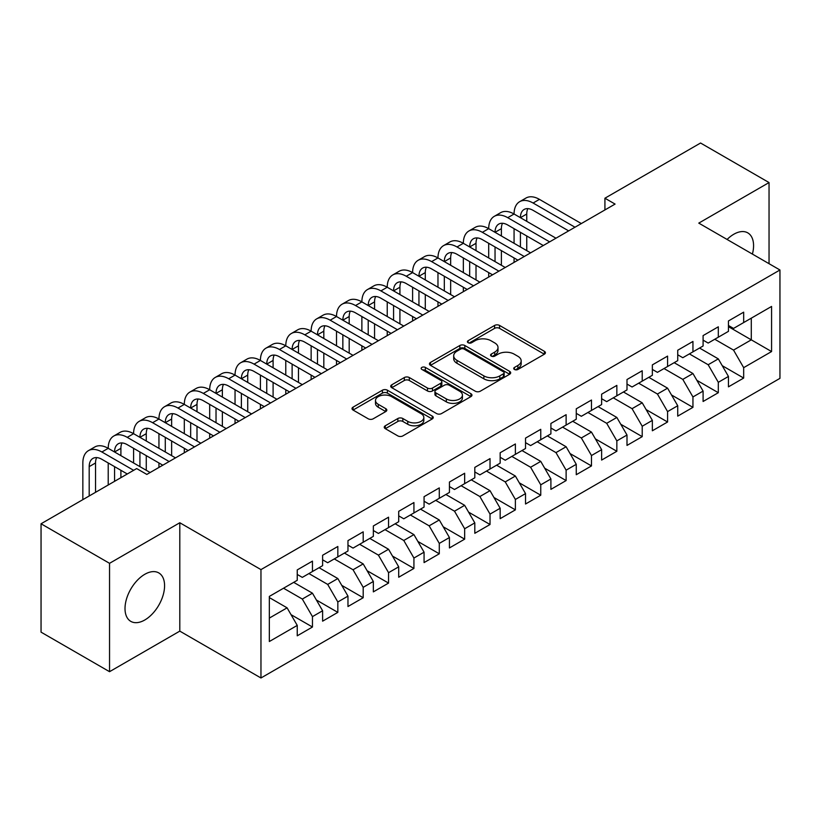 <?xml version="1.0" encoding="UTF-8"?>
<svg xmlns="http://www.w3.org/2000/svg" width="821" height="821" viewBox="0 0 821 821"><rect width="100%" height="100%" fill="white"/><g stroke="black" fill="none" stroke-linecap="round" stroke-linejoin="round"><path stroke-width="1.23" d="M514.439 369.46A2.463 1.426 0 0 0 517.928 369.46L544.385 354.19A3.52 2.032 0 0 0 545.411 352.753A3.52 2.032 0 0 0 544.385 351.316L499.568 325.444A3.52 2.032 0 0 0 494.591 325.444L468.134 340.715A2.463 1.426 0 0 0 467.416 341.721A2.463 1.426 0 0 0 468.134 342.726A2.463 1.426 0 0 0 471.623 342.726L475.041 340.746A11.268 6.506 0 0 1 490.979 340.746L494.714 342.901A11.268 6.506 0 0 1 498.008 347.509A11.268 6.506 0 0 1 494.714 352.106L491.286 354.087A2.463 1.426 0 0 0 490.568 355.093A2.463 1.426 0 0 0 491.286 356.098A2.463 1.426 0 0 0 494.776 356.098L498.193 354.118A11.268 6.506 0 0 1 514.131 354.118L517.866 356.273A11.268 6.506 0 0 1 521.171 360.871A11.268 6.506 0 0 1 517.866 365.478L514.439 367.449A2.463 1.426 0 0 0 513.72 368.455A2.463 1.426 0 0 0 514.439 369.46L514.439 367.449M144.794 619.988A27.976 16.153 120 0 0 163.071 595.338A27.976 16.153 120 0 0 158.781 572.914A27.976 16.153 120 0 0 144.794 574.3A27.976 16.153 120 0 0 126.516 598.961A27.976 16.153 120 0 0 130.806 621.374A27.976 16.153 120 0 0 144.794 619.988M752.405 254.079A27.976 16.153 120 0 0 747.777 232.866A27.976 16.153 120 0 0 733.789 234.252A27.976 16.153 120 0 0 727.088 239.465M385.285 425.781A3.52 2.032 0 0 0 384.249 427.218A3.52 2.032 0 0 0 385.285 428.654L397.857 435.91A3.52 2.032 0 0 0 402.834 435.91L432.215 418.946A3.52 2.032 0 0 0 433.252 417.509A3.52 2.032 0 0 0 432.215 416.073L387.399 390.201A3.52 2.032 0 0 0 382.422 390.201L353.04 407.165A3.52 2.032 0 0 0 352.014 408.601A3.52 2.032 0 0 0 353.04 410.038L368.229 418.802A3.52 2.032 0 0 0 373.206 418.802L385.788 411.547A3.52 2.032 0 0 0 386.814 410.11A3.52 2.032 0 0 0 385.788 408.673L378.255 404.322A9.421 5.439 0 0 1 375.495 400.474A9.421 5.439 0 0 1 381.303 395.455A9.421 5.439 0 0 1 391.576 396.635L421.081 413.661A9.421 5.439 0 0 1 423.831 417.509A9.421 5.439 0 0 1 418.022 422.538A9.421 5.439 0 0 1 407.76 421.358L402.834 418.515A3.52 2.032 0 0 0 397.857 418.515L385.285 425.781L385.285 428.654M109.542 563.319L109.542 671.691L179.799 631.123L179.799 522.751L109.542 563.319L41.05 523.777L136.676 468.565L146.826 474.425L615.073 204.08L604.923 198.22L604.923 209.94M179.799 522.751L260.965 569.61L779.95 269.986L779.95 378.358L260.965 677.982L260.965 569.61M769.041 263.685L769.041 182.56L698.784 223.117L779.95 269.986M769.041 182.56L700.559 143.018L604.923 198.22M475.287 391.207A3.52 2.032 0 0 0 480.275 391.207L509.646 374.243A3.52 2.032 0 0 0 510.683 372.806A3.52 2.032 0 0 0 509.646 371.369L464.83 345.497A3.52 2.032 0 0 0 459.852 345.497L430.471 362.451A3.52 2.032 0 0 0 429.445 363.898A3.52 2.032 0 0 0 430.471 365.335L475.287 391.207M422.866 369.994A2.463 1.426 0 0 1 425.37 370.343L425.37 367.418L470.936 393.721A3.52 2.032 0 0 1 471.962 395.158A3.52 2.032 0 0 1 470.936 396.594L441.554 413.558A3.52 2.032 0 0 1 436.577 413.558L391.761 387.686L391.761 384.813A3.52 2.032 0 0 0 390.724 386.25A3.52 2.032 0 0 0 391.761 387.686M391.761 384.813L404.332 377.547A3.52 2.032 0 0 1 409.31 377.547L427.484 388.046A3.52 2.032 0 0 0 432.462 388.046L440.805 383.222A3.52 2.032 0 0 0 441.842 381.786A3.52 2.032 0 0 0 440.805 380.349L421.881 369.429A2.463 1.426 0 0 1 421.163 368.424A2.463 1.426 0 0 1 422.682 367.11A2.463 1.426 0 0 1 425.37 367.418M728.453 326.655L751.287 339.843L751.287 318.168L771.576 306.449L743.672 322.561L743.672 312.165L728.453 320.949L728.453 331.345L718.313 337.205L718.313 326.809L703.094 335.594L703.094 345.99L692.945 351.85L692.945 341.454L677.725 350.239L677.725 360.635L667.576 366.494L667.576 356.098L652.356 364.883L652.356 375.279L642.217 381.139L642.217 370.743L626.998 379.528L626.998 389.924L616.848 395.784L616.848 385.388L601.629 394.172L601.629 404.568L591.479 410.428L591.479 400.032L576.26 408.817L576.26 419.213L566.121 425.073L566.121 414.677L550.901 423.462L550.901 433.857L540.752 439.717L540.752 429.321L525.532 438.106L525.532 448.502L515.383 454.362L515.383 443.966L500.163 452.751L500.163 463.147L490.024 469.007L490.024 458.611L474.805 467.395L474.805 477.791L464.655 483.651L464.655 473.255L449.436 482.04L449.436 492.436L439.286 498.296L439.286 487.9L424.067 496.684L424.067 507.08L413.928 512.94L413.928 502.544L398.708 511.329L398.708 521.725L388.559 527.585L388.559 517.189L373.339 525.974L373.339 536.37L363.19 542.229L363.19 531.834L347.971 540.618L347.971 551.014L337.831 556.874L337.831 546.478L322.612 555.263L322.612 565.659L312.462 571.519L312.462 561.123L297.243 569.907L297.243 580.303L269.339 596.415L269.339 641.519L297.243 625.407L287.093 607.838L269.339 597.585M771.576 306.449L771.576 351.552L743.672 367.664L733.533 350.095L714.763 339.258M722.244 365.684L743.672 378.06L743.672 367.664M743.672 378.06L728.453 386.845L728.453 376.449L718.313 382.309L708.164 364.74L689.394 353.902M696.875 380.328L718.313 392.705L718.313 382.309M718.313 392.705L703.094 401.49L703.094 391.094L692.945 396.954L682.795 379.384L664.025 368.547M671.516 394.973L692.945 407.349L692.945 396.954M692.945 407.349L677.725 416.134L677.725 405.738L667.576 411.598L657.436 394.029L638.666 383.191M646.148 409.617L667.576 421.994L667.576 411.598M667.576 421.994L652.356 430.779L652.356 420.383L642.217 426.243L632.067 408.673L613.297 397.836M620.779 424.262L642.217 436.639L642.217 426.243M642.217 436.639L626.998 445.423L626.998 435.027L616.848 440.887L606.698 423.318L587.928 412.481M595.42 438.907L616.848 451.283L616.848 440.887M616.848 451.283L601.629 460.068L601.629 449.672L591.479 455.532L581.34 437.962L562.57 427.125M570.051 453.551L591.479 465.928L591.479 455.532M591.479 465.928L576.26 474.712L576.26 464.317L566.121 470.176L555.971 452.607L537.201 441.77M544.682 468.196L566.121 480.572L566.121 470.176M566.121 480.572L550.901 489.357L550.901 478.961L540.752 484.821L530.602 467.252L511.832 456.414M519.324 482.84L540.752 495.217L540.752 484.821M540.752 495.217L525.532 504.012L525.532 493.606L515.383 499.466L505.243 481.896L486.473 471.059M493.955 497.495L515.383 509.862L515.383 499.466M515.383 509.862L500.163 518.656L500.163 508.25L490.024 514.11L479.875 496.541L461.104 485.704M468.586 512.14L490.024 524.506L490.024 514.11M490.024 524.506L474.805 533.301L474.805 522.895L464.655 528.755L454.506 511.185L435.735 500.348M443.217 526.784L464.655 539.151L464.655 528.755M464.655 539.151L449.436 547.946L449.436 537.539L439.286 543.399L429.147 525.83L410.377 514.993M417.858 541.429L439.286 553.795L439.286 543.399M439.286 553.795L424.067 562.59L424.067 552.184L413.928 558.044L403.778 540.475L385.008 529.637M392.489 556.074L413.928 568.44L413.928 558.044M413.928 568.44L398.708 577.235L398.708 566.829L388.559 572.689L378.409 555.119L359.639 544.282M367.12 570.718L388.559 583.084L388.559 572.689M388.559 583.084L373.339 591.879L373.339 581.473L363.19 587.333L353.051 569.764L334.28 558.927M341.762 585.363L363.19 597.729L363.19 587.333M363.19 597.729L347.971 606.524L347.971 596.118L337.831 601.978L327.682 584.408L308.912 573.571M316.393 600.007L337.831 612.374L337.831 601.978M337.831 612.374L322.612 621.169L322.612 610.762L312.462 616.622L302.313 599.053L283.543 588.216M291.024 614.652L312.462 627.018L312.462 616.622M312.462 627.018L297.243 635.813L297.243 625.407M297.243 574.443L302.313 577.379L312.462 571.519M269.339 618.09L287.093 607.838M322.612 559.799L327.682 562.734L337.831 556.874M302.313 599.053L312.462 593.193L293.692 582.356M322.612 610.762L312.462 593.193M347.971 545.154L353.051 548.089L363.19 542.229M327.682 584.408L337.831 578.548L319.061 567.711M347.971 596.118L337.831 578.548M373.339 530.51L378.409 533.445L388.559 527.585M353.051 569.764L363.19 563.904L344.42 553.067M373.339 581.473L363.19 563.904M398.708 515.865L403.778 518.8L413.928 512.94M378.409 555.119L388.559 549.259L369.789 538.422M398.708 566.829L388.559 549.259M424.067 501.221L429.147 504.156L439.286 498.296M403.778 540.475L413.928 534.615L395.158 523.777M424.067 552.184L413.928 534.615M449.436 486.576L454.506 489.511L464.655 483.651M429.147 525.83L439.286 519.97L420.516 509.133M449.436 537.539L439.286 519.97M474.805 471.931L479.875 474.866L490.024 469.007M454.506 511.185L464.655 505.326L445.885 494.488M474.805 522.895L464.655 505.326M500.163 457.287L505.243 460.222L515.383 454.362M479.875 496.541L490.024 490.681L471.254 479.844M500.163 508.25L490.024 490.681M525.532 442.642L530.602 445.577L540.752 439.717M505.243 481.896L515.383 476.036L496.613 465.199M525.532 493.606L515.383 476.036M550.901 427.998L555.971 430.933L566.121 425.073M530.602 467.252L540.752 461.392L521.982 450.555M550.901 478.961L540.752 461.392M576.26 413.353L581.34 416.288L591.479 410.428M555.971 452.607L566.121 446.747L547.35 435.91M576.26 464.317L566.121 446.747M601.629 398.708L606.698 401.643L616.848 395.784M581.34 437.962L591.479 432.103L572.709 421.265M601.629 449.672L591.479 432.103M626.998 384.064L632.067 386.999L642.217 381.139M606.698 423.318L616.848 417.458L598.078 406.621M626.998 435.027L616.848 417.458M652.356 369.419L657.436 372.354L667.576 366.494M632.067 408.673L642.217 402.813L623.447 391.976M652.356 420.383L642.217 402.813M677.725 354.775L682.795 357.71L692.945 351.85M657.436 394.029L667.576 388.169L648.806 377.332M677.725 405.738L667.576 388.169M703.094 340.13L708.164 343.065L718.313 337.205M682.795 379.384L692.945 373.524L674.174 362.687M703.094 391.094L692.945 373.524M728.453 325.485L733.533 328.421L743.672 322.561M708.164 364.74L718.313 358.88L699.543 348.042M728.453 376.449L718.313 358.88M41.05 523.777L41.05 632.149L109.542 671.691M179.799 631.123L260.965 677.982M733.533 350.095L751.287 339.843L771.576 351.552M515.424 369.809L517.866 368.403A11.268 6.506 0 0 0 521.171 363.806L521.171 360.871M498.008 347.509L498.008 350.434A11.268 6.506 0 0 1 494.714 355.031L492.272 356.447M544.333 354.22L499.568 328.369A3.52 2.032 0 0 0 494.591 328.369L469.119 343.075M509.605 374.273L464.83 348.422A3.52 2.032 0 0 0 459.852 348.422L430.522 365.355M503.427 373.812A2.463 1.426 0 0 0 504.145 372.806A2.463 1.426 0 0 0 503.427 371.8L464.091 349.089A2.463 1.426 0 0 0 460.602 349.089L456.989 351.172A11.268 6.506 0 0 0 453.695 355.77A11.268 6.506 0 0 0 456.989 360.368L483.877 375.895A11.268 6.506 0 0 0 499.815 375.895L503.427 373.812L503.427 376.736A2.463 1.426 0 0 0 504.145 375.731L504.145 372.806M453.695 355.77L453.695 358.705A11.268 6.506 0 0 0 456.989 363.303L456.989 360.368M503.427 376.736L499.815 378.83A11.268 6.506 0 0 1 483.877 378.83L456.989 363.303M391.802 387.707L404.332 380.482L404.332 377.547M441.842 381.786L441.842 384.721A3.52 2.032 0 0 1 440.805 386.157L432.462 390.97A3.52 2.032 0 0 1 427.484 390.97L409.31 380.482A3.52 2.032 0 0 0 404.332 380.482M425.37 370.343L470.885 396.625M446.347 398.934A9.421 5.439 0 0 0 456.609 400.114A9.421 5.439 0 0 0 462.428 395.086A9.421 5.439 0 0 0 459.668 391.237L449.272 385.244A3.52 2.032 0 0 0 444.294 385.244L435.951 390.057A3.52 2.032 0 0 0 434.925 391.494A3.52 2.032 0 0 0 435.951 392.931L446.347 398.934L446.347 401.859A9.421 5.439 0 0 0 456.609 403.039A9.421 5.439 0 0 0 462.428 398.011L462.428 395.086M434.925 391.494L434.925 394.419A3.52 2.032 0 0 0 435.951 395.855L435.951 392.931M446.347 401.859L435.951 395.855M423.831 417.509L423.831 420.444A9.421 5.439 0 0 1 418.022 425.463A9.421 5.439 0 0 1 407.76 424.283L402.834 421.45A3.52 2.032 0 0 0 397.857 421.45L385.336 428.675M375.495 400.474L375.495 403.409A9.421 5.439 0 0 0 378.255 407.247L378.255 404.322M385.737 411.578L378.255 407.247M432.174 418.977L387.399 393.126A3.52 2.032 0 0 0 382.422 393.126L353.092 410.059M82.849 499.64L82.849 462.972A26.908 15.537 60 0 1 88.422 450.657L94.764 446.993A26.908 15.537 60 0 1 108.218 448.328A26.908 15.537 60 0 1 113.791 436.013L120.133 432.349A26.908 15.537 60 0 1 133.587 433.683A26.908 15.537 60 0 1 139.16 421.368L145.502 417.704A26.908 15.537 60 0 1 158.946 419.038A26.908 15.537 60 0 1 164.518 406.723L170.86 403.06A26.908 15.537 60 0 1 184.315 404.394A26.908 15.537 60 0 1 189.887 392.079L196.229 388.415A26.908 15.537 60 0 1 209.683 389.749A26.908 15.537 60 0 1 215.256 377.434L221.598 373.771A26.908 15.537 60 0 1 235.042 375.105A26.908 15.537 60 0 1 240.615 362.79L246.957 359.126A26.908 15.537 60 0 1 260.411 360.46A26.908 15.537 60 0 1 265.983 348.145L272.326 344.481A26.908 15.537 60 0 1 285.78 345.815A26.908 15.537 60 0 1 291.352 333.5L297.695 329.837A26.908 15.537 60 0 1 311.138 331.171A26.908 15.537 60 0 1 316.711 318.856L323.053 315.192A26.908 15.537 60 0 1 336.507 316.526A26.908 15.537 60 0 1 342.08 304.211L348.422 300.548A26.908 15.537 60 0 1 361.876 301.882A26.908 15.537 60 0 1 367.449 289.567L373.791 285.903A26.908 15.537 60 0 1 387.235 287.237A26.908 15.537 60 0 1 392.807 274.922L399.15 271.258A26.908 15.537 60 0 1 412.604 272.593A26.908 15.537 60 0 1 418.176 260.278L424.519 256.614A26.908 15.537 60 0 1 437.973 257.948A26.908 15.537 60 0 1 443.545 245.633L449.887 241.969A26.908 15.537 60 0 1 463.342 243.303A26.908 15.537 60 0 1 468.904 230.988L475.246 227.325A26.908 15.537 60 0 1 488.7 228.659A26.908 15.537 60 0 1 494.273 216.344L500.615 212.68A26.908 15.537 60 0 1 514.069 214.014A26.908 15.537 60 0 1 519.642 201.699L525.984 198.035A26.908 15.537 60 0 1 539.438 199.37L581.34 223.558M519.642 201.699A26.908 15.537 60 0 1 533.096 203.023L574.998 227.222M568.655 230.886L533.096 210.35A17.939 10.355 -120 0 0 524.126 209.458A17.939 10.355 -120 0 0 520.411 217.678L526.754 214.014L526.754 221.331M527.872 208.637A17.939 10.355 -120 0 0 526.754 214.014M520.411 232.322L520.411 246.967M526.754 235.976L526.754 250.621M514.069 262.402L514.069 257.948M514.069 243.303L514.069 228.659M494.273 216.344A26.908 15.537 60 0 1 507.727 217.678L514.069 214.014L555.971 238.203M507.727 217.678L549.629 241.867M543.286 245.53L507.727 224.995A17.939 10.355 -120 0 0 498.758 224.102A17.939 10.355 -120 0 0 495.042 232.322L501.385 228.659L501.385 235.976M502.503 223.281A17.939 10.355 -120 0 0 501.385 228.659M495.042 246.967L495.042 261.612M501.385 250.621L501.385 265.265M488.7 277.046L488.7 272.593M488.7 257.948L488.7 243.303M468.904 230.988A26.908 15.537 60 0 1 482.358 232.322L488.7 228.659L530.602 252.847M482.358 232.322L524.26 256.511M517.928 260.175L482.358 239.64A17.939 10.355 -120 0 0 473.389 238.747A17.939 10.355 -120 0 0 469.674 246.967L476.016 243.303L476.016 250.621M477.145 237.926A17.939 10.355 -120 0 0 476.016 243.303M469.674 261.612L469.674 276.256M476.016 265.265L476.016 279.91M463.342 291.691L463.342 287.237M463.342 272.593L463.342 257.948M443.545 245.633A26.908 15.537 60 0 1 456.999 246.967L463.342 243.303L505.243 267.492M456.999 246.967L498.901 271.156M492.559 274.819L456.999 254.284A17.939 10.355 -120 0 0 448.03 253.391A17.939 10.355 -120 0 0 444.315 261.612L450.657 257.948L450.657 265.265M451.776 252.57A17.939 10.355 -120 0 0 450.657 257.948M444.315 276.256L444.315 290.901M450.657 279.91L450.657 294.554M437.973 306.336L437.973 301.882M437.973 287.237L437.973 272.593M418.176 260.278A26.908 15.537 60 0 1 431.63 261.612L437.973 257.948L479.875 282.137M431.63 261.612L473.532 285.8M467.19 289.464L431.63 268.929A17.939 10.355 -120 0 0 422.661 268.036A17.939 10.355 -120 0 0 418.946 276.256L425.288 272.593L425.288 279.91M426.407 267.215A17.939 10.355 -120 0 0 425.288 272.593M418.946 290.901L418.946 305.545M425.288 294.554L425.288 309.199M412.604 320.98L412.604 316.526M412.604 301.882L412.604 287.237M392.807 274.922A26.908 15.537 60 0 1 406.262 276.256L412.604 272.593L454.506 296.781M406.262 276.256L448.163 300.445M441.821 304.109L406.262 283.573A17.939 10.355 -120 0 0 397.292 282.691A17.939 10.355 -120 0 0 393.577 290.901L399.919 287.237L399.919 294.554M401.048 281.86A17.939 10.355 -120 0 0 399.919 287.237M393.577 305.545L393.577 320.19M399.919 309.199L399.919 323.843M387.235 335.625L387.235 331.171M387.235 316.526L387.235 301.882M367.449 289.567A26.908 15.537 60 0 1 380.903 290.901L387.235 287.237L429.147 311.426M380.903 290.901L422.805 315.09M416.463 318.753L380.903 298.218A17.939 10.355 -120 0 0 371.934 297.335A17.939 10.355 -120 0 0 368.219 305.545L374.561 301.882L374.561 309.199M375.679 296.504A17.939 10.355 -120 0 0 374.561 301.882M368.219 320.19L368.219 334.835M374.561 323.843L374.561 338.488M361.876 350.269L361.876 345.815M361.876 331.171L361.876 316.526M342.08 304.211A26.908 15.537 60 0 1 355.534 305.545L361.876 301.882L403.778 326.07M355.534 305.545L397.436 329.734M391.094 333.398L355.534 312.863A17.939 10.355 -120 0 0 346.565 311.98A17.939 10.355 -120 0 0 342.85 320.19L349.192 316.526L349.192 323.843M350.31 311.149A17.939 10.355 -120 0 0 349.192 316.526M342.85 334.835L342.85 349.479M349.192 338.488L349.192 353.133M336.507 364.914L336.507 360.46M336.507 345.815L336.507 331.171M316.711 318.856A26.908 15.537 60 0 1 330.165 320.19L336.507 316.526L378.409 340.715M330.165 320.19L372.067 344.379M365.725 348.042L330.165 327.507A17.939 10.355 -120 0 0 321.196 326.625A17.939 10.355 -120 0 0 317.481 334.835L323.823 331.171L323.823 338.488M324.952 325.793A17.939 10.355 -120 0 0 323.823 331.171M317.481 349.479L317.481 364.124M323.823 353.133L323.823 367.777M311.138 379.559L311.138 375.105M311.138 360.46L311.138 345.815M291.352 333.5A26.908 15.537 60 0 1 304.807 334.835L311.138 331.171L353.051 355.36M304.807 334.835L346.708 359.023M340.366 362.687L304.807 342.152A17.939 10.355 -120 0 0 295.837 341.269A17.939 10.355 -120 0 0 292.122 349.479L298.464 345.815L298.464 353.133M299.583 340.438A17.939 10.355 -120 0 0 298.464 345.815M292.122 364.124L292.122 378.768M298.464 367.777L298.464 382.422M285.78 394.203L285.78 389.749M285.78 375.105L285.78 360.46M265.983 348.145A26.908 15.537 60 0 1 279.438 349.479L285.78 345.815L327.682 370.004M279.438 349.479L321.339 373.668M314.997 377.332L279.438 356.796A17.939 10.355 -120 0 0 270.468 355.914A17.939 10.355 -120 0 0 266.753 364.124L273.095 360.46L273.095 367.777M274.214 355.083A17.939 10.355 -120 0 0 273.095 360.46M266.753 378.768L266.753 393.413M273.095 382.422L273.095 397.066M260.411 408.848L260.411 404.394M260.411 389.749L260.411 375.105M240.615 362.79A26.908 15.537 60 0 1 254.069 364.124L260.411 360.46L302.313 384.649M254.069 364.124L295.971 388.312M289.628 391.976L254.069 371.441A17.939 10.355 -120 0 0 245.099 370.558A17.939 10.355 -120 0 0 241.384 378.768L247.726 375.105L247.726 382.422M248.855 369.727A17.939 10.355 -120 0 0 247.726 375.105M241.384 393.413L241.384 408.058M247.726 397.066L247.726 411.711M235.042 423.492L235.042 419.038M235.042 404.394L235.042 389.749M215.256 377.434A26.908 15.537 60 0 1 228.7 378.768L235.042 375.105L276.954 399.293M228.7 378.768L270.612 402.957M264.27 406.621L228.7 386.086A17.939 10.355 -120 0 0 219.741 385.203A17.939 10.355 -120 0 0 216.026 393.413L222.368 389.749L222.368 397.066M223.486 384.372A17.939 10.355 -120 0 0 222.368 389.749M216.026 408.058L216.026 422.702M222.368 411.711L222.368 426.356M209.683 438.137L209.683 433.683M209.683 419.038L209.683 404.394M189.887 392.079A26.908 15.537 60 0 1 203.341 393.413L209.683 389.749L251.585 413.938M203.341 393.413L245.243 417.602M238.901 421.265L203.341 400.73A17.939 10.355 -120 0 0 194.372 399.848A17.939 10.355 -120 0 0 190.657 408.058L196.999 404.394L196.999 411.711M198.118 399.016A17.939 10.355 -120 0 0 196.999 404.394M190.657 422.702L190.657 437.347M196.999 426.356L196.999 441M184.315 452.782L184.315 448.328M184.315 433.683L184.315 419.038M164.518 406.723A26.908 15.537 60 0 1 177.972 408.058L184.315 404.394L226.216 428.583M177.972 408.058L219.874 432.246M213.532 435.91L177.972 415.375A17.939 10.355 -120 0 0 169.003 414.492A17.939 10.355 -120 0 0 165.288 422.702L171.63 419.038L171.63 426.356M172.759 413.661A17.939 10.355 -120 0 0 171.63 419.038M165.288 437.347L165.288 451.991M171.63 441L171.63 455.645M158.946 467.426L158.946 462.972M158.946 448.328L158.946 433.683M139.16 421.368A26.908 15.537 60 0 1 152.603 422.702L158.946 419.038L200.858 443.227M152.603 422.702L194.515 446.891M188.173 450.555L152.603 430.019A17.939 10.355 -120 0 0 143.644 429.137A17.939 10.355 -120 0 0 139.929 437.347L146.271 433.683L146.271 441M147.39 428.305A17.939 10.355 -120 0 0 146.271 433.683M139.929 451.991L139.929 466.636M146.271 455.645L146.271 470.289M133.587 462.972L133.587 448.328M113.791 436.013A26.908 15.537 60 0 1 127.245 437.347L133.587 433.683L175.489 457.872M127.245 437.347L169.147 461.535M162.804 465.199L127.245 444.664A17.939 10.355 -120 0 0 118.275 443.781A17.939 10.355 -120 0 0 114.56 451.991L120.903 448.328L120.903 455.645M122.021 442.95A17.939 10.355 -120 0 0 120.903 448.328M114.56 466.636L114.56 481.332M120.903 470.289L120.903 477.678M108.218 484.995L108.218 462.972M88.422 450.657A26.908 15.537 60 0 1 101.876 451.991L108.218 448.328L150.12 472.516M101.876 451.991L133.638 470.32M127.296 473.984L101.876 459.308A17.939 10.355 -120 0 0 92.906 458.426A17.939 10.355 -120 0 0 89.191 466.636L89.191 495.976M96.662 457.595A17.939 10.355 -120 0 0 95.534 462.972L95.534 492.323M517.866 368.403L517.866 365.478M491.286 356.098L491.286 354.087M494.714 355.031L494.714 352.106M468.134 342.726L468.134 340.715M494.591 328.369L494.591 325.444M499.568 328.369L499.568 325.444M544.385 354.19L544.385 351.316M430.471 365.335L430.471 362.451M459.852 348.422L459.852 345.497M464.83 348.422L464.83 345.497M509.646 374.243L509.646 371.369M483.877 378.83L483.877 375.895M499.815 378.83L499.815 375.895M409.31 380.482L409.31 377.547M427.484 390.97L427.484 388.046M432.462 390.97L432.462 388.046M440.805 386.157L440.805 383.222M470.936 396.594L470.936 393.721M397.857 421.45L397.857 418.515M402.834 421.45L402.834 418.515M407.76 424.283L407.76 421.358M385.788 411.547L385.788 408.673M353.04 410.038L353.04 407.165M382.422 393.126L382.422 390.201M387.399 393.126L387.399 390.201M432.215 418.946L432.215 416.073M539.438 199.37L533.096 203.023M95.534 462.972L89.191 466.636"/></g></svg>
